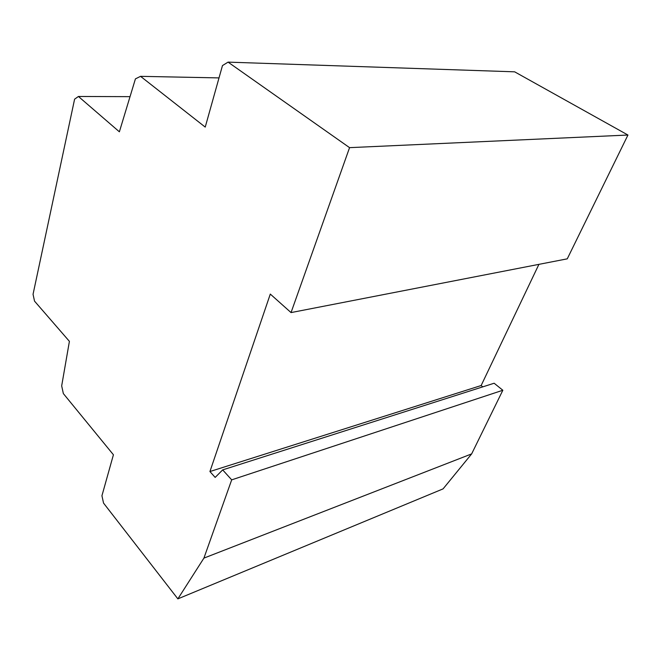 <?xml version="1.0" encoding="UTF-8"?>
<svg xmlns="http://www.w3.org/2000/svg" width="661" height="661" viewBox="0 0 661 661"><rect width="100%" height="100%" fill="white"/><g stroke="black" fill="none" stroke-linecap="round" stroke-linejoin="round"><path stroke-width="0.99" d="M61.68 385.867L69.405 341.349L34.521 301.119L33.05 294.285L74.602 99.158L78.428 96.473L119.377 131.812L135.422 78.874L140.545 76.337L205.232 127.094L222.468 65.579L228.062 62.126L349.562 147.651L291.038 312.587L270.299 294.079L209.925 471.541L215.164 477.416L222.674 469.888L231.689 479.853L203.919 558.107L177.867 598.874L103.537 503.087L101.934 495.75L113.419 454.768L63.349 393.584L61.68 385.867M130.035 96.655L78.428 96.473M219.014 77.907L140.545 76.337M228.062 62.126L514.646 71.826L627.95 135.034L349.562 147.651M627.95 135.034L567.262 258.839L291.038 312.587M538.913 264.35L481.15 385.528L209.925 471.541M481.15 385.528L482.786 386.859M231.689 479.853L502.839 390.254L494.139 383.231L222.674 469.888M502.839 390.254L471.648 453.892L203.919 558.107M471.648 453.892L443.077 488.876L177.867 598.874"/></g></svg>
